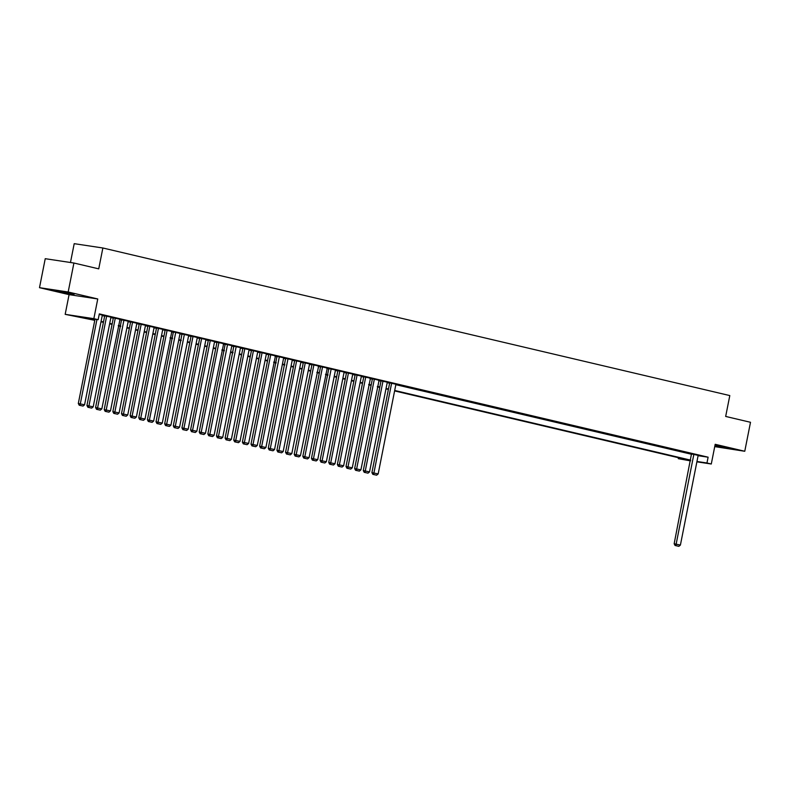 <?xml version="1.0" encoding="UTF-8"?>
<svg xmlns="http://www.w3.org/2000/svg" width="790" height="790" viewBox="0 0 790 790"><rect width="100%" height="100%" fill="white"/><g stroke="black" fill="none" stroke-linecap="round" stroke-linejoin="round"><path stroke-width="1.19" d="M59.023 291.569L74.112 294.275L61.413 291.411L56.011 290.69L59.023 291.569M714.861 445.935L728.252 448.246L714.99 445.293M94.78 320.335L65.175 314.341L93.852 318.666L98.167 319.683L86.544 317.935L94.859 319.891M69.076 294.64L97.753 298.966L68.177 292.004L73.914 263.021L45.237 258.695L39.5 287.678L69.076 294.64L65.175 314.341M70.468 262.497L74.201 243.666L102.868 247.991L729.802 395.573L725.674 416.439L750.5 422.285L744.763 451.268L715.187 444.306L711.286 464.007L696.889 461.834M714.723 446.617L744.763 451.268M690.559 460.886L678.294 458.664L689.917 460.422L394.605 390.912M678.482 457.726L678.294 458.664M68.177 292.004L39.5 287.678M102.325 315.111L99.224 314.341M110.956 317.146L104.715 315.803M113.355 317.797L95.58 407.561L101.831 408.874L120.031 319.239L113.345 317.837M128.227 321.214L121.551 319.762L104.211 409.595L110.472 410.909L128.237 321.175M136.868 323.238L130.617 321.895M145.498 325.273L139.257 323.93M154.139 327.307L147.888 325.964M162.77 329.341L156.519 327.998M165.169 329.993L147.394 419.757L153.645 421.07L171.845 331.435L165.159 330.032M180.041 333.41L173.365 331.958L156.025 421.791L162.286 423.104L180.051 333.37M188.682 335.434L181.996 333.992L164.666 423.825L170.917 425.139L188.682 335.404M197.312 337.468L191.061 336.125M205.953 339.503L199.702 338.16M214.584 341.537L208.333 340.194M216.983 342.188L199.208 431.952L205.459 433.266L223.659 343.64L216.974 342.228M231.855 345.605L225.18 344.154L207.839 433.987L214.1 435.3L231.865 345.566M240.486 347.64L233.81 346.188L216.48 436.021L222.731 437.334L240.496 347.6M249.127 349.664L242.876 348.321M257.757 351.698L251.516 350.355M266.398 353.732L260.147 352.389M268.788 354.384L251.013 444.148L257.273 445.461L275.473 355.836L268.788 354.424M283.669 357.801L276.984 356.349L259.653 446.182L265.904 447.496L283.679 357.761M292.3 359.835L285.625 358.384L268.284 448.216L274.545 449.53L292.31 359.796M300.941 361.86L294.69 360.517M309.571 363.894L303.33 362.551M311.971 364.546L294.196 454.319L300.447 455.623L318.647 365.997L311.961 364.585M320.602 366.58L302.827 456.353L309.088 457.657L327.287 368.031L320.602 366.619M335.483 369.997L328.798 368.545L311.467 458.378L317.718 459.691L335.483 369.957M344.114 372.031L337.863 370.688M352.755 374.055L346.504 372.712M361.385 376.089L355.135 374.746M363.785 376.741L346.01 466.515L352.261 467.818L370.461 378.193L363.775 376.781M372.416 378.775L354.641 468.549L360.902 469.853L379.101 380.227L372.406 378.815M387.298 382.192L381.047 380.849M395.928 384.226L389.677 382.883M405.003 386.32L397.884 384.809L405.003 386.32M413.634 388.354L406.524 386.843L413.634 388.354M422.275 390.388L415.155 388.878L422.275 390.388M430.906 392.423L423.786 390.912L430.906 392.423M439.546 394.457L432.426 392.946L439.546 394.457M448.177 396.481L441.057 394.97L448.177 396.481M456.818 398.516L449.698 397.005L456.818 398.516M465.448 400.55L458.328 399.039L465.448 400.55M474.089 402.584L466.969 401.073L474.089 402.584M482.72 404.618L475.6 403.107L482.72 404.618M491.36 406.653L484.24 405.142L491.36 406.653M499.991 408.687L492.871 407.166L499.991 408.687M508.632 410.711L501.512 409.2L508.632 410.711M517.262 412.745L510.143 411.235L517.262 412.745M525.903 414.78L518.783 413.269L525.903 414.78M534.534 416.814L527.414 415.303L534.534 416.814M543.174 418.848L536.055 417.337L543.174 418.848M551.805 420.882L544.685 419.372L551.805 420.882M560.446 422.907L553.326 421.396L560.446 422.907M569.077 424.941L561.957 423.43L569.077 424.941M577.707 426.975L570.597 425.464L577.707 426.975M586.348 429.01L579.228 427.499L586.348 429.01M594.979 431.044L587.869 429.533L594.979 431.044M603.619 433.078L596.499 431.567L603.619 433.078M612.25 435.112L605.13 433.591L612.25 435.112M620.891 437.137L613.771 435.626L620.891 437.137M629.521 439.171L622.402 437.66L629.521 439.171M638.162 441.205L631.042 439.694L638.162 441.205M646.793 443.239L639.673 441.728L646.793 443.239M655.433 445.274L648.313 443.763L655.433 445.274M664.064 447.308L656.944 445.797L664.064 447.308M672.705 449.332L665.585 447.821L672.705 449.332M681.336 451.367L674.216 449.856L681.336 451.367M689.976 453.401L682.856 451.89L689.976 453.401M698.103 455.692L708.117 457.193L99.313 313.887L98.167 319.683M102.236 315.566L104.645 316.128M110.867 317.59L113.286 318.163M119.507 319.624L121.917 320.197M128.138 321.658L130.547 322.231M136.779 323.693L139.188 324.256M145.409 325.727L147.819 326.29M154.05 327.761L156.459 328.324M162.681 329.786L165.09 330.358M171.321 331.82L173.731 332.393M179.952 333.854L182.362 334.427M188.593 335.888L191.002 336.451M197.224 337.923L199.633 338.485M205.864 339.957L208.274 340.52M214.495 341.991L216.904 342.554M223.136 344.015L225.545 344.588M231.766 346.05L234.176 346.622M240.397 348.084L242.816 348.657M249.038 350.118L251.447 350.681M257.668 352.152L260.088 352.715M266.309 354.187L268.719 354.75M274.94 356.211L277.359 356.784M283.58 358.245L285.99 358.818M292.211 360.279L294.621 360.852M300.852 362.314L303.261 362.877M309.483 364.348L311.892 364.911M318.123 366.382L320.533 366.945M326.754 368.416L329.163 368.979M335.394 370.441L337.804 371.014M344.025 372.475L346.435 373.048M352.666 374.509L355.075 375.082M361.297 376.544L363.706 377.107M369.937 378.578L372.347 379.141M378.568 380.612L380.978 381.175M387.209 382.637L389.618 383.209M395.839 384.671L691.852 454.349M698.172 455.366L691.487 453.924L674.156 543.757L680.407 545.061L698.172 455.336M97.753 298.966L93.852 318.666M708.117 457.193L706.961 462.989L711.286 464.007M73.914 263.021L98.74 268.857L102.868 247.991M388.384 389.44L385.974 388.878M379.743 387.406L377.334 386.843M371.112 385.382L368.703 384.809M362.472 383.348L360.062 382.775M353.841 381.313L351.432 380.74M345.2 379.279L342.791 378.716M336.57 377.245L334.16 376.682M327.929 375.211L325.519 374.648M319.298 373.186L316.889 372.613M310.658 371.152L308.248 370.579M302.027 369.118L299.617 368.545M293.386 367.083L290.977 366.521M284.756 365.049L282.346 364.486M276.125 363.015L273.705 362.452M267.484 360.981L265.075 360.418M258.853 358.956L256.434 358.384M250.213 356.922L247.803 356.349M241.582 354.888L239.163 354.315M232.941 352.853L230.532 352.291M224.311 350.819L221.891 350.256M215.67 348.785L213.261 348.222M207.039 346.761L204.63 346.188M198.399 344.726L195.989 344.154M189.768 342.692L187.358 342.119M181.127 340.658L178.718 340.095M172.497 338.624L170.087 338.061M163.856 336.589L161.446 336.026M155.225 334.555L152.816 333.992M146.584 332.531L144.175 331.958M137.954 330.497L135.544 329.924M129.313 328.462L126.904 327.89M120.682 326.428L118.273 325.865M112.042 324.394L109.632 323.831M103.411 322.36L101.002 321.797M696.958 461.488L706.961 462.989M101.09 321.362L103.5 321.925M109.721 323.387L112.131 323.959M118.362 325.421L120.771 325.994M126.993 327.455L129.402 328.028M135.633 329.489L138.043 330.052M144.264 331.524L146.673 332.086M152.895 333.558L155.314 334.121M161.535 335.582L163.945 336.155M170.166 337.616L172.585 338.189M178.807 339.651L181.216 340.223M187.437 341.685L189.857 342.248M196.078 343.719L198.488 344.282M204.709 345.753L207.128 346.316M213.349 347.788L215.759 348.351M221.98 349.812L224.39 350.385M230.621 351.846L233.03 352.419M239.252 353.881L241.661 354.453M247.892 355.915L250.302 356.478M256.523 357.949L258.932 358.512M265.163 359.983L267.573 360.546M273.794 362.008L276.204 362.58M282.435 364.042L284.844 364.615M291.066 366.076L293.475 366.649M299.706 368.11L302.116 368.673M308.337 370.145L310.747 370.707M316.978 372.179L319.387 372.742M325.608 374.213L328.018 374.776M334.239 376.238L336.659 376.81M342.88 378.272L345.289 378.844M351.51 380.306L353.93 380.879M360.151 382.34L362.561 382.903M368.782 384.375L371.201 384.937M377.423 386.409L379.832 386.972M386.053 388.433L388.463 389.006M394.694 390.467L690.707 460.145M693.857 454.319L675.855 545.623L675.085 545.505L678.887 546.334L675.855 545.623M678.887 546.334L680.407 545.061M674.156 543.757L675.085 545.505M395.938 384.187L378.173 473.921L371.912 472.608L372.841 474.356L376.642 475.185L372.841 474.356M389.687 382.844L371.912 472.608M391.623 383.17L373.621 474.474M376.642 475.185L378.173 473.921M387.298 382.153L369.532 471.887L363.281 470.573L364.21 472.321L368.002 473.151L364.21 472.321M381.057 380.81L363.281 470.573M382.982 381.135L364.98 472.44M368.002 473.151L369.532 471.887M374.351 379.111L356.349 470.406L355.569 470.297L359.371 471.117L356.349 470.406M359.371 471.117L360.902 469.853M354.641 468.549L355.569 470.297M365.711 377.077L347.709 468.381L346.938 468.263L350.73 469.092L347.709 468.381M350.73 469.092L352.261 467.818M346.01 466.515L346.938 468.263M361.395 376.06L343.63 465.784L337.37 464.481L338.298 466.228L342.1 467.058L338.298 466.228M355.144 374.717L337.37 464.481M357.08 375.043L339.078 466.347M342.1 467.058L343.63 465.784M352.755 374.026L334.99 463.76L328.739 462.446L329.667 464.194L333.459 465.024L329.667 464.194M346.514 372.683L328.739 462.446M348.439 373.008L330.437 464.313M333.459 465.024L334.99 463.76M344.124 371.991L326.359 461.725L320.098 460.412L321.026 462.16L324.828 462.989L321.026 462.16M337.873 370.648L320.098 460.412M339.809 370.974L321.807 462.278M324.828 462.989L326.359 461.725M331.168 368.94L313.166 460.244L312.396 460.126L316.197 460.955L313.166 460.244M316.197 460.955L317.718 459.691M311.467 458.378L312.396 460.126M322.537 366.906L304.535 458.21L303.765 458.091L307.557 458.921L304.535 458.21M307.557 458.921L309.088 457.657M302.827 456.353L303.765 458.091M313.897 364.881L295.904 456.176L295.124 456.067L298.926 456.887L295.904 456.176M298.926 456.887L300.447 455.623M294.196 454.319L295.124 456.067M309.581 363.864L291.816 453.588L285.555 452.285L286.494 454.033L290.286 454.862L286.494 454.033M303.33 362.521L285.555 452.285M305.266 362.847L287.264 454.151M290.286 454.862L291.816 453.588M300.95 361.83L283.175 451.554L276.925 450.251L277.853 451.999L281.655 452.828L277.853 451.999M294.7 360.487L276.925 450.251M296.625 360.813L278.633 452.117M281.655 452.828L283.175 451.554M287.995 358.779L269.992 450.083L269.222 449.964L273.014 450.794L269.992 450.083M273.014 450.794L274.545 449.53M268.284 448.216L269.222 449.964M279.354 356.744L261.362 448.049L260.582 447.93L264.383 448.76L261.362 448.049M264.383 448.76L265.904 447.496M259.653 446.182L260.582 447.93M270.723 354.71L252.721 446.014L251.951 445.896L255.743 446.725L252.721 446.014M255.743 446.725L257.273 445.461M251.013 444.148L251.951 445.896M266.408 353.693L248.633 443.427L242.382 442.124L243.31 443.871L247.112 444.691L243.31 443.871M260.157 352.35L242.382 442.124M262.082 352.686L244.09 443.98M247.112 444.691L248.633 443.427M257.767 351.668L240.002 441.393L233.741 440.089L234.679 441.837L238.471 442.667L234.679 441.837M251.516 350.326L233.741 440.089M253.452 350.651L235.45 441.956M238.471 442.667L240.002 441.393M249.136 349.634L231.361 439.359L225.111 438.055L226.039 439.803L229.841 440.632L226.039 439.803M242.886 348.291L225.111 438.055M244.811 348.617L226.819 439.921M229.841 440.632L231.361 439.359M236.18 346.583L218.178 437.887L217.408 437.769L221.2 438.598L218.178 437.887M221.2 438.598L222.731 437.334M216.48 436.021L217.408 437.769M227.54 344.549L209.547 435.853L208.767 435.734L212.569 436.564L209.547 435.853M212.569 436.564L214.1 435.3M207.839 433.987L208.767 435.734M218.909 342.514L200.907 433.819L200.137 433.7L203.929 434.53L200.907 433.819M203.929 434.53L205.459 433.266M199.208 431.952L200.137 433.7M214.594 341.497L196.828 431.231L190.568 429.928L191.496 431.666L195.298 432.495L191.496 431.666M208.343 340.154L190.568 429.928M210.278 340.48L192.276 431.784M195.298 432.495L196.828 431.231M205.953 339.473L188.188 429.197L181.937 427.894L182.865 429.642L186.657 430.461L182.865 429.642M199.712 338.12L181.937 427.894M201.638 338.456L183.636 429.75M186.657 430.461L188.188 429.197M197.322 337.439L179.557 427.163L173.296 425.859L174.225 427.607L178.026 428.437L174.225 427.607M191.071 336.096L173.296 425.859M193.007 336.422L175.005 427.726M178.026 428.437L179.557 427.163M184.366 334.387L166.364 425.692L165.594 425.573L169.386 426.403L166.364 425.692M169.386 426.403L170.917 425.139M164.666 423.825L165.594 425.573M175.736 332.353L157.733 423.657L156.953 423.539L160.755 424.368L157.733 423.657M160.755 424.368L162.286 423.104M156.025 421.791L156.953 423.539M167.095 330.319L149.093 421.623L148.322 421.505L152.124 422.334L149.093 421.623M152.124 422.334L153.645 421.07M147.394 419.757L148.322 421.505M162.78 329.302L145.014 419.036L138.754 417.722L139.682 419.47L143.484 420.3L139.682 419.47M156.529 327.959L138.754 417.722M158.464 328.285L140.462 419.589M143.484 420.3L145.014 419.036M154.139 327.267L136.374 417.001L130.123 415.698L131.051 417.446L134.853 418.266L131.051 417.446M147.898 325.924L130.123 415.698M149.823 326.26L131.821 417.555M134.853 418.266L136.374 417.001M145.508 325.243L127.743 414.967L121.482 413.664L122.42 415.412L126.212 416.241L122.42 415.412M139.257 323.9L121.482 413.664M141.193 324.226L123.191 415.53M126.212 416.241L127.743 414.967M136.868 323.209L119.102 412.933L112.852 411.63L113.78 413.377L117.582 414.207L113.78 413.377M130.626 321.866L112.852 411.63M132.552 322.192L114.56 413.496M117.582 414.207L119.102 412.933M123.921 320.157L105.919 411.462L105.149 411.343L108.941 412.173L105.919 411.462M108.941 412.173L110.472 410.909M104.211 409.595L105.149 411.343M115.281 318.123L97.288 409.427L96.508 409.309L100.31 410.138L97.288 409.427M100.31 410.138L101.831 408.874M95.58 407.561L96.508 409.309M110.965 317.106L93.2 406.84L86.94 405.527L87.878 407.275L91.67 408.104L87.878 407.275M104.715 315.763L86.94 405.527M106.65 316.089L88.648 407.393M91.67 408.104L93.2 406.84M102.335 315.072L84.56 404.806L78.309 403.502L79.237 405.24L83.039 406.07L79.237 405.24M94.998 319.209L78.309 403.502M96.933 319.506L80.017 405.359M83.039 406.07L84.56 404.806"/></g></svg>
